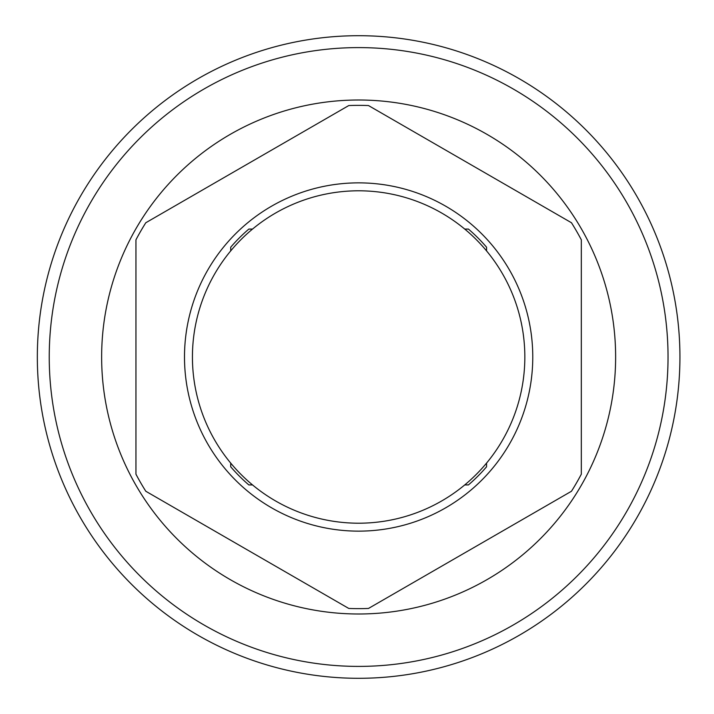 <?xml version="1.0" encoding="UTF-8"?>
<svg xmlns="http://www.w3.org/2000/svg" width="714" height="714" viewBox="0 0 714 714"><rect width="100%" height="100%" fill="white"/><g stroke="black" fill="none" stroke-linecap="round" stroke-linejoin="round"><path stroke-width="1.07" d="M581.321 239.815L581.321 474.185L581.321 239.815A251.64 251.64 0 0 0 571.459 222.741L368.495 105.556L571.459 222.741M135.946 474.185L135.946 239.815L135.946 474.185A251.64 251.64 0 0 0 145.808 491.259L348.771 608.444A251.64 251.64 0 0 0 368.495 608.444L571.459 491.259L368.495 608.444M571.459 491.259A251.64 251.64 0 0 0 581.321 474.185M368.495 105.556A251.64 251.64 0 0 0 348.771 105.556L145.808 222.741L348.771 105.556M358.633 100.005A256.995 256.995 0 0 1 615.629 357A256.995 256.995 0 0 1 358.633 613.995A256.995 256.995 0 0 1 101.638 357A256.995 256.995 0 0 1 358.633 100.005M348.771 608.444L145.808 491.259M145.808 222.741A251.64 251.64 0 0 0 135.946 239.815M184.498 357A174.136 174.136 0 0 0 358.633 531.136A174.136 174.136 0 0 0 532.769 357A174.136 174.136 0 0 0 358.633 182.864A174.136 174.136 0 0 0 184.498 357M486.564 250.891L486.564 247.205A168.584 168.584 0 0 0 468.429 229.078L464.743 229.078M252.524 229.078L248.838 229.078A168.584 168.584 0 0 0 230.711 247.205L230.711 250.891M230.711 463.109L230.711 466.795A168.584 168.584 0 0 0 248.838 484.922L252.524 484.922M464.743 484.922L468.429 484.922A168.584 168.584 0 0 0 486.564 466.795L486.564 463.109M358.633 35.7A321.3 321.3 0 0 0 37.333 357A321.3 321.3 0 0 0 358.633 678.3A321.3 321.3 0 0 0 679.933 357A321.3 321.3 0 0 0 358.633 35.7M358.633 47.597A309.403 309.403 0 0 0 49.239 357A309.403 309.403 0 0 0 358.633 666.403A309.403 309.403 0 0 0 668.036 357A309.403 309.403 0 0 0 358.633 47.597M358.633 523.201A166.201 166.201 0 0 0 524.835 357A166.201 166.201 0 0 0 358.633 190.799A166.201 166.201 0 0 0 192.432 357A166.201 166.201 0 0 0 358.633 523.201"/></g></svg>
